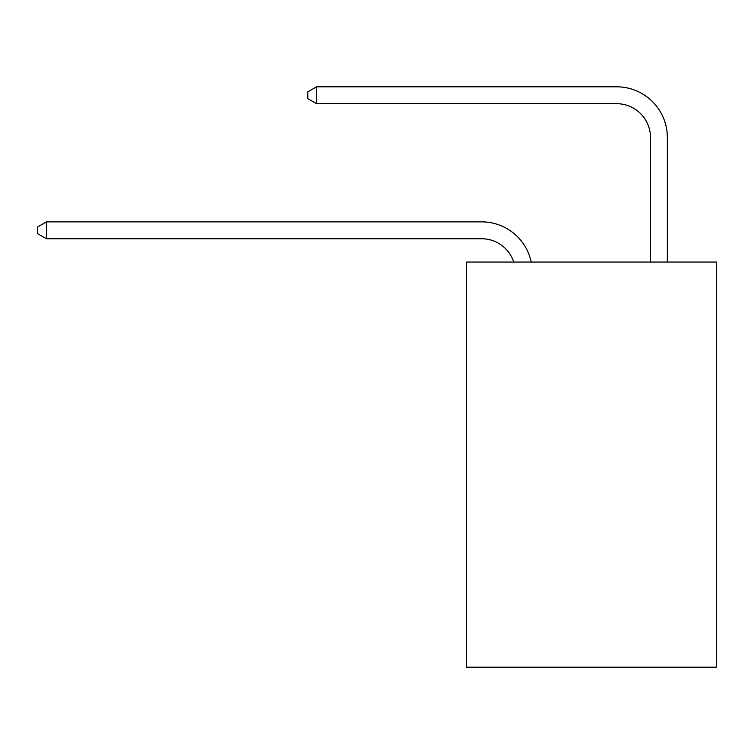<?xml version="1.0" encoding="UTF-8"?>
<svg xmlns="http://www.w3.org/2000/svg" width="754" height="754" viewBox="0 0 754 754"><rect width="100%" height="100%" fill="white"/><g stroke="black" fill="none" stroke-linecap="round" stroke-linejoin="round"><path stroke-width="1.13" d="M716.3 262.043L716.3 667.177L466.472 667.177L466.472 262.043L716.3 262.043M481.655 238.745A33.76 33.76 -48.1 0 1 513.757 262.043A33.76 33.76 -36.6 0 0 481.655 238.745L46.475 238.745L37.7 233.683L37.7 226.935L46.475 221.864L481.655 221.864A50.641 50.641 131.9 0 1 531.212 262.043M650.466 262.043L650.466 137.464A33.76 33.76 90.3 0 0 616.706 103.703L316.567 103.703L307.792 98.642L307.792 91.884L316.567 86.823L616.706 86.823A50.641 50.641 53.9 0 1 667.347 137.464L667.347 262.043M650.466 137.464A33.76 33.76 -126.1 0 0 616.706 103.703A33.76 33.76 -126.1 0 1 650.466 137.464A33.76 33.76 -126.1 0 0 616.706 103.703A33.76 33.76 -126.1 0 1 650.466 137.464A33.76 33.76 -126.1 0 0 616.706 103.703A33.76 33.76 -126.1 0 1 650.466 137.464A33.76 33.76 -126.1 0 0 616.706 103.703A33.76 33.76 -126.1 0 1 650.466 137.464A33.76 33.76 -126.1 0 0 616.706 103.703A33.76 33.76 -126.1 0 1 650.466 137.464A33.76 33.76 -126.1 0 0 616.706 103.703A33.76 33.76 -126.1 0 1 650.466 137.464A33.76 33.76 -126.1 0 0 616.706 103.703A33.76 33.76 -126.1 0 1 650.466 137.464A33.76 33.76 -126.1 0 0 616.706 103.703A33.76 33.76 -126.1 0 1 650.466 137.464A33.76 33.76 -126.1 0 0 616.706 103.703A33.76 33.76 -126.1 0 1 650.466 137.464A33.76 33.76 -126.1 0 0 616.706 103.703A33.76 33.76 -126.1 0 1 650.466 137.464A33.76 33.76 -126.1 0 0 616.706 103.703A33.76 33.76 -126.1 0 1 650.466 137.464A33.76 33.76 -126.1 0 0 616.706 103.703A33.76 33.76 -126.1 0 1 650.466 137.464A33.76 33.76 -126.1 0 0 616.706 103.703A33.76 33.76 -126.1 0 1 650.466 137.464A33.76 33.76 -126.1 0 0 616.706 103.703A33.76 33.76 -126.1 0 1 650.466 137.464A33.76 33.76 -126.1 0 0 616.706 103.703A33.76 33.76 -126.1 0 1 650.466 137.464A33.76 33.76 -126.1 0 0 616.706 103.703A33.76 33.76 -126.1 0 1 650.466 137.464A33.76 33.76 -126.1 0 0 616.706 103.703A33.76 33.76 -126.1 0 1 650.466 137.464A33.76 33.76 -126.1 0 0 616.706 103.703A33.76 33.76 -126.1 0 1 650.466 137.464A33.76 33.76 -126.1 0 0 616.706 103.703A33.76 33.76 -126.1 0 1 650.466 137.464A33.76 33.76 -126.1 0 0 616.706 103.703A33.76 33.76 -126.1 0 1 650.466 137.464A33.76 33.76 -126.1 0 0 616.706 103.703A33.76 33.76 -126.1 0 1 650.466 137.464A33.76 33.76 -126.1 0 0 616.706 103.703A33.76 33.76 -126.1 0 1 650.466 137.464A33.76 33.76 -126.1 0 0 616.706 103.703A33.76 33.76 -126.1 0 1 650.466 137.464A33.76 33.76 -126.1 0 0 616.706 103.703A33.76 33.76 -126.1 0 1 650.466 137.464A33.76 33.76 -126.1 0 0 616.706 103.703A33.76 33.76 -126.1 0 1 650.466 137.464A33.76 33.76 -126.1 0 0 616.706 103.703A33.76 33.76 -126.1 0 1 650.466 137.464A33.76 33.76 -126.1 0 0 616.706 103.703M46.475 221.864L46.475 238.745M316.567 86.823L316.567 103.703"/></g></svg>

